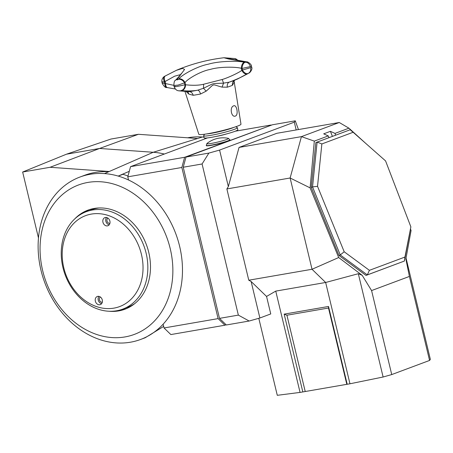 <?xml version="1.0" encoding="UTF-8"?>
<svg xmlns="http://www.w3.org/2000/svg" width="453" height="453" viewBox="0 0 453 453"><rect width="100%" height="100%" fill="white"/><g stroke="black" fill="none" stroke-linecap="round" stroke-linejoin="round"><path stroke-width="0.68" d="M99.179 335.265A79.756 64.326 69.5 0 1 40.447 240.305A79.756 64.326 69.5 0 1 113.737 184.088A79.756 64.326 69.5 0 1 172.468 279.048A79.756 64.326 69.5 0 1 99.179 335.265M74.734 218.912A52.882 42.65 69.5 0 1 87.956 210.141A52.882 42.65 69.5 0 1 111.285 209.558A52.882 42.65 69.5 0 1 149.915 258.595A52.882 42.65 69.5 0 1 124.96 309.212A52.882 42.65 69.5 0 1 109.224 311.256M128.006 175.985L123.012 174.292L118.21 176.081A86.687 69.921 69.5 0 1 181.54 256.472A86.687 69.921 69.5 0 1 140.634 339.45A86.687 69.921 69.5 0 1 102.389 340.401A86.687 69.921 69.5 0 1 39.06 260.011A86.687 69.921 69.5 0 1 79.966 177.032A86.687 69.921 69.5 0 1 104.484 173.584A86.687 69.921 69.5 0 1 118.21 176.081L129.286 171.313M104.484 173.584L109.258 171.494L50.062 167.287L99.586 148.465L66.495 154.19L22.65 172.027L50.062 167.287M164.331 154.026A89.779 72.412 -110.5 0 0 153.233 152.276L99.586 148.465L138.397 134.298L110.979 139.037L66.495 154.19M109.258 171.494L153.233 152.276L202.417 137.004A86.687 69.921 69.5 0 1 203.963 137.134M197.593 138.499L138.397 134.298M79.966 177.032L84.768 175.237A86.687 69.921 69.5 0 1 108.675 171.749M38.477 237.984L22.65 172.027M187.582 137.791A86.687 69.921 69.5 0 1 202.417 137.004M163.669 326.403L145.186 337.751L140.634 339.45M83.386 212.933A52.882 42.65 69.5 0 1 89.405 209.631M126.387 308.646A52.882 42.65 69.5 0 1 119.677 310.101M86.336 211.67A52.016 41.953 69.5 0 1 129.824 223.669A52.016 41.953 69.5 0 1 147.587 273.029A52.016 41.953 -110.5 0 1 122.74 309.122A52.016 41.953 -110.5 0 1 79.252 297.123A52.016 41.953 -110.5 0 1 61.489 247.763A52.016 41.953 69.5 0 1 86.336 211.67L91.138 209.875A52.016 41.953 69.5 0 1 99.054 207.961M122.74 309.122L127.536 307.327A52.016 41.953 -110.5 0 0 134.768 303.584M62.44 249.32A48.545 39.156 -110.5 0 0 98.188 307.123A48.545 39.156 -110.5 0 0 142.797 272.904A48.545 39.156 69.5 0 0 107.05 215.101A48.545 39.156 69.5 0 0 62.44 249.32M102.825 220.622A4.332 3.494 -110.5 0 0 104.309 224.733A4.332 3.494 -110.5 0 0 107.933 225.736A4.332 3.494 -110.5 0 0 110.005 222.729A4.332 3.494 -110.5 0 0 108.522 218.612A4.332 3.494 -110.5 0 0 104.898 217.616A4.332 3.494 -110.5 0 0 102.825 220.622M95.232 299.495A4.332 3.494 69.5 0 1 97.304 296.489A4.332 3.494 69.5 0 1 100.928 297.485A4.332 3.494 69.5 0 1 102.406 301.602A4.332 3.494 69.5 0 1 100.34 304.609A4.332 3.494 69.5 0 1 96.716 303.606A4.332 3.494 69.5 0 1 95.232 299.495M106.495 217.491A4.332 3.494 69.5 0 0 105.708 219.546A4.332 3.494 -110.5 0 0 109.218 224.784M109.892 223.38A2.86 2.305 -110.5 0 1 106.931 219.903A2.86 2.305 69.5 0 1 107.922 218.108M101.625 303.657A4.332 3.494 -110.5 0 1 98.114 298.419A4.332 3.494 69.5 0 1 98.901 296.364M100.328 296.981A2.86 2.305 69.5 0 0 99.332 298.776A2.86 2.305 -110.5 0 0 102.299 302.253M128.539 180.011L127.774 176.829L130.56 166.642L184.626 157.287L181.84 167.48L218.108 318.612L224.926 325.214L226.104 324.778M184.626 157.287L271.245 125.215M127.774 176.829L181.84 167.48M224.926 325.214L170.86 334.569L164.043 327.966L218.108 318.612M164.043 327.966L163.244 324.625M130.56 166.642L207.44 137.927M216.013 136.455A8.669 0.77 -13.5 0 0 216.387 136.393A8.669 0.77 -13.5 0 0 226.636 133.907M235.271 131.2L271.041 125.017M233.907 127.367A15.606 1.387 166.5 0 1 211.455 133.295A15.606 1.387 166.5 0 1 206.568 133.929M235.849 126.721L237.259 127.582A17.339 1.54 166.5 0 1 237.361 127.701A17.339 1.54 166.5 0 1 228.482 131.24A17.339 1.54 166.5 0 1 210.9 135.328A17.339 1.54 166.5 0 1 203.64 135.792A17.339 1.54 166.5 0 1 203.674 135.64L204.546 134.235M237.361 127.701L237.842 129.717A17.339 1.54 166.5 0 1 228.969 133.256A17.339 1.54 166.5 0 1 211.381 137.344A17.339 1.54 166.5 0 1 204.122 137.803L203.64 135.792M229.869 139.745L229.931 140A12.135 1.076 -13.5 0 1 227.836 141.149A12.135 1.076 166.5 0 1 214.728 144.7A12.135 1.076 166.5 0 1 206.33 145.662L206.268 145.413A12.135 1.076 166.5 0 0 214.671 144.45A12.135 1.076 166.5 0 0 227.774 140.9A12.135 1.076 166.5 0 0 229.869 139.745L228.306 138.329A11.144 0.991 166.5 0 1 226.619 139.518A11.144 0.991 166.5 0 1 213.618 142.978A11.144 0.991 166.5 0 1 207.015 143.437L206.268 145.413M176.336 70.328L182.57 68.409L184.575 69.434L177.044 79.541C176.964 80.028 177.44 79.943 178.476 79.292L178.907 78.856C181.325 75.181 197.248 66.229 208.272 64.201C219.127 60.94 237.882 60.674 244.184 62.208L246.234 62.288L245.951 61.97L228.686 59.026L223.935 57.741M163.012 81.704C161.251 82.401 161.732 82.457 164.445 81.868L174.626 76.189L180.566 74.598M165.622 75.798A5.204 3.046 60.2 0 0 165.373 75.917L176.676 70.181A176.37 176.37 0 0 1 223.918 57.746L234.275 58.511A5.204 4.156 96.8 0 1 236.93 60.243M244.96 62.338A5.204 2.786 99.7 0 0 242.078 68.443L250.35 66.597L251.387 65.974C251.647 64.286 247.247 61.291 246.789 61.88L226.33 58.239M245.175 61.84A5.204 2.792 -80.7 0 1 246.007 61.75M167.146 87.503A5.204 2.763 -79.3 0 1 166.738 87.486A5.204 2.763 -79.3 0 1 164.824 83.448L162.231 83.397L161.953 82.231C161.087 78.284 164.971 75.894 164.711 76.297A5.204 3.046 59.8 0 0 164.445 81.868L164.824 83.448L165.577 83.59L165.079 81.506A5.204 3.046 60.2 0 1 165.373 75.917L164.711 76.297M177.48 79.105A5.204 3.901 -135.1 0 0 175.781 79.966L175.334 80.419C174.456 80.532 173.969 82.225 173.873 85.504L178.091 85.113L185.011 82.678C187.032 79.258 200.673 71.127 210.198 69.439C219.552 66.591 235.82 66.733 241.324 68.318L242.078 68.443L242.457 70.022L241.823 70.402C238.329 72.978 228.114 77.746 222.202 79.502L203.612 84.247C198.805 85.424 192.768 85.594 185.509 84.762L185.011 82.678A5.204 3.901 44.9 0 0 178.907 78.856M244.184 62.208A5.204 2.792 99.3 0 0 241.324 68.318L241.823 70.402A5.204 3.041 -120.8 0 0 247.061 73.941C242.836 76.54 236.902 79.281 229.246 82.152A29.202 2.593 -13.5 0 0 232.955 80.849L237.31 79.116L247.061 73.941M251.387 65.974L251.664 67.14L250.605 67.667L242.457 70.022A5.204 3.041 -121.2 0 0 247.712 73.55M186.262 91.665L188.941 94.145L193.21 95.277A24.819 2.203 -13.5 0 0 200.543 94.009A5.204 2.214 78.9 0 0 197.706 90.198C193.08 91.03 187.74 91.166 181.687 90.611L180.26 90.86L189.077 91.687A29.202 2.593 -13.5 0 0 197.706 90.198L203.493 88.256C215.379 82.593 210.668 83.799 223.567 83.137L229.246 82.152A5.204 3.562 71.7 0 0 227.349 87.174A24.819 2.203 -13.5 0 0 230.232 86.166A24.819 2.203 -13.5 0 0 232.429 85.277A5.204 4.683 65.9 0 1 234.631 80.198M185.017 91.563L198.827 134.298A21.67 1.925 166.5 0 0 213.89 132.553A21.67 1.925 166.5 0 0 237.225 126.228A21.67 1.925 -13.5 0 0 240.973 124.179L234.042 80.798M232.429 85.277L233.958 82.667L233.997 80.866M233.669 105.855C236.76 104.19 238.725 114.954 235.447 116.042C231.364 117.91 229.314 107.095 233.669 105.855L233.986 105.77M235.447 116.042L235.118 116.132M200.543 94.009L206.132 91.172C215.605 82.973 210.753 84.218 222.049 87.112L227.349 87.174M248.051 73.573A5.204 3.041 59.2 0 0 248.323 73.437L237.31 79.116M181.687 90.611A5.204 4.145 -81.9 0 0 185.509 84.762L184.966 84.683C180.849 85.911 170.549 87.695 175.266 86.359M193.21 95.277A5.204 3.76 81.9 0 0 189.077 91.687L179.235 90.872A5.204 4.145 98.1 0 0 180.26 90.86M173.833 85.334L165.577 83.59A5.204 2.775 -79.8 0 0 167.531 87.633L175.317 88.992M186.013 157.049L272.429 124.773L295.282 120.821L294.308 122.163L219.586 150.073L208.873 153.097L202.083 163.98L238.352 315.112L249.167 321.024L226.313 324.977L219.495 318.374L183.227 167.236L186.013 157.049L208.873 153.097M259.88 318L251.121 281.494L266.557 296.449L270.752 313.94L259.88 318L249.167 321.024M332.411 136.393L330.413 131.336L334.988 133.397L348.94 128.182L339.263 122.503L276.879 133.29L239.048 147.423L301.432 136.63L290.124 178.001L312.026 269.269L325.656 282.479L275.747 291.109L300.056 392.411L277.281 395.31L258.799 318.306M219.586 150.073L228.346 186.579L239.048 147.423M296.183 129.954L294.308 122.163M348.94 128.182L365.684 143.341M410.616 229.303L411.075 230.498L405.871 258.997L409.41 276.438L371.579 290.566L362.19 275.316L338.685 257.536L312.026 269.269L248.771 280.209L251.121 281.494M298.442 129.564L295.282 120.821M300.056 392.411L349.965 383.782L383.113 377.009L391.737 374.569L371.579 290.566M406.041 258.068L430.35 359.365L429.569 360.441L391.737 374.569M302.83 391.93L284.161 314.139L328.527 306.466L347.191 384.257M305.175 391.335L286.913 315.22L284.161 314.139M383.113 377.009L358.323 273.714L325.656 282.479L349.965 383.782M286.913 315.22L328.499 308.029L328.527 306.466M346.766 384.138L328.499 308.029M266.557 296.449L275.747 291.109M228.346 186.579L226.868 188.941L248.771 280.209M226.868 188.941L290.124 178.001L310.112 187.876L338.685 257.536M310.112 187.876L314.314 141.121L301.432 136.63L339.263 122.503M330.413 131.336L323.691 133.845L328.266 135.906L328.969 137.678M314.314 141.121L328.266 135.906M334.988 133.397L335.69 135.17M429.569 360.441L409.41 276.438M358.323 273.714L362.19 275.316M238.352 315.112L219.495 318.374M202.083 163.98L183.227 167.236M404.942 257.049L410.871 226.862L385.571 160.906L353.142 132.265L321.862 143.946L317.525 186.325L344.189 251.766L369.399 270.328L404.942 257.049L404.387 261.047L410.871 226.862M353.142 132.265L350.152 129.768L317.123 142.1L312.536 186.919L340.26 254.96L367.326 274.892L404.387 261.047L366.03 275.418L367.326 274.892L369.399 270.328M317.525 186.325L312.536 186.919L311.239 187.446L315.826 142.633L317.123 142.1L321.862 143.946M311.239 187.446L338.963 255.486L340.26 254.96L344.189 251.766M338.963 255.486L366.03 275.418M246.234 62.288C248.289 62.786 249.66 64.224 250.35 66.597M245.951 61.97A5.204 2.786 -80.3 0 1 246.789 61.88M234.275 58.511L234.858 58.584A5.204 4.156 97.3 0 1 237.497 60.334M177.044 79.541A5.204 3.89 -135.5 0 0 175.334 80.419M178.476 79.292A5.204 3.89 44.5 0 1 184.586 83.103L184.966 84.683A5.204 4.145 -81.3 0 1 181.126 90.526M233.958 82.667L233.901 81.059M248.703 73.176A5.204 3.041 58.8 0 0 248.991 73.035L248.991 73.035C249.711 73.063 252.899 69.179 251.664 67.14M248.861 72.967C250.481 71.812 251.064 70.045 250.605 67.667M206.132 91.172L203.493 88.256L203.612 84.247M222.049 87.112L223.567 83.137L222.202 79.502M188.941 94.145L187.825 91.733M167.531 87.633L166.738 87.486C165.617 87.939 164.111 86.58 162.231 83.397M179.694 90.776A5.204 4.145 98.7 0 1 178.635 90.787L179.235 90.872M228.306 138.329A26.008 26.008 0 0 0 207.015 143.437M234.858 58.584L238.391 60.487M181.291 73.448C181.138 74.116 179.303 76.285 175.781 79.966M234.999 80.011L233.907 81.019M248.323 73.437L248.991 73.035M173.873 85.504L174.179 86.783C175.175 89.264 176.664 90.6 178.635 90.787"/></g></svg>
